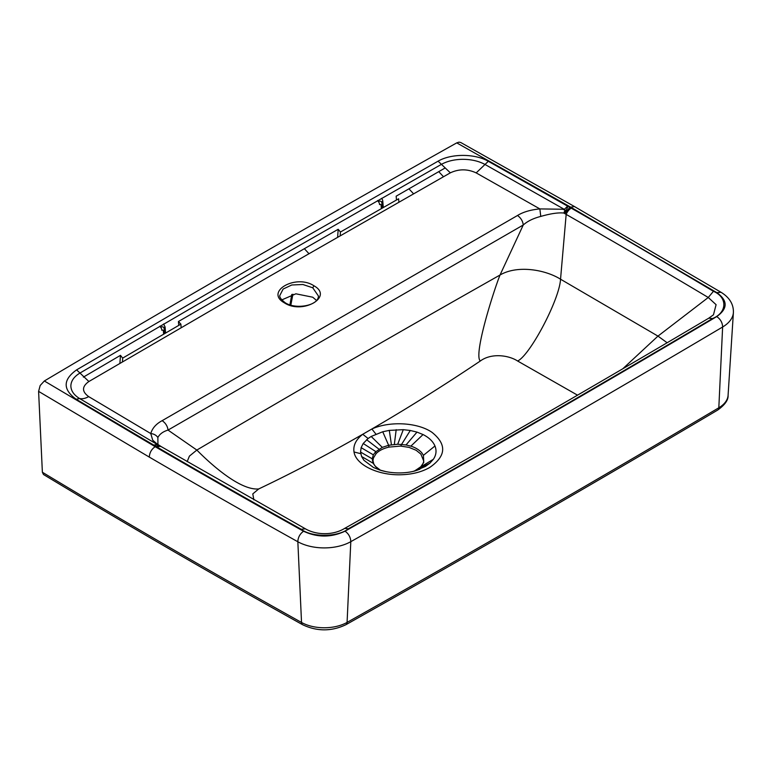 <?xml version="1.0" encoding="UTF-8"?>
<svg xmlns="http://www.w3.org/2000/svg" width="772" height="772" viewBox="0 0 772 772"><rect width="100%" height="100%" fill="white"/><g stroke="black" fill="none" stroke-linecap="round" stroke-linejoin="round"><path stroke-width="1.16" d="M389.3 430.39L382.738 431.76L371.168 436.46L382.294 447.374L388.644 445.27L397.705 444.238L406.024 444.952L410.858 446.148C415.423 447.557 419.061 449.767 421.782 452.797L423.423 455.335L423.751 462.428L420.682 466.935L414.226 471.171L425.391 466.462L429.927 463.152L433.343 459.301C436.238 455.055 436.778 450.616 434.964 445.984C432.995 441.401 429.029 437.579 423.046 434.549L416.996 432.108L410.289 430.477L403.283 429.676L389.3 430.39L391.433 444.74M413.792 471.181L425.391 466.462M417.903 469.936L417.903 469.936C409.218 473.352 393.17 474.452 379.419 469.916L386.212 471.711M667.143 342.758L657.966 336.11L560.54 279.203L566.166 214.394L563.849 213.033C566.252 210.495 567.516 208.208 567.652 206.172L571.232 208.16A9293.954 5365.815 180 0 1 713.434 291.314C727.735 297.345 727.176 312.641 712.566 318.518A20479.298 11823.614 180 0 1 348.375 528.781C338.281 537.177 311.734 537.563 301.263 529.283A9293.954 5365.815 180 0 1 157.227 447.181A8.463 4.902 -59.8 0 1 161.483 446.776L157.932 444.489L157.874 437.483C159.707 434.038 163.095 431.567 168.026 430.081L523.252 224.999L500.015 275.025C493.279 291.922 473.371 355.014 480.3 361.016C443.446 385.73 407.307 408.388 371.863 429C389.667 420.865 417.768 422.4 432.069 432.397C446.988 444.45 446.158 456.165 429.579 467.552C421.28 472.223 411.331 474.626 399.742 474.78C377.296 475.127 355.902 464.619 354.03 452.016L354.02 451.977C353.026 445.512 355.931 439.606 362.743 434.269L368.109 438.506L363.216 443.485L361.132 447.654L360.553 452.064L361.595 456.493L363.95 460.315L373.484 467.494L379.534 469.955M372.982 460.73L373.802 464.03L375.414 466.385L380.548 470.283L375.626 466.722L373.108 463.229L372.2 458.8L373.358 454.843L375.443 452.016L382.294 447.374M372.982 460.652L373.397 458.018L376.128 453.598C379.062 450.578 383.337 448.416 388.943 447.104L400.61 446.081L409.025 447.384L416.156 450.288L420.894 454.11L423.567 460.652C423.944 461.945 423.017 463.982 420.769 466.761L414.776 470.92M42.373 472.242L43.473 474.5C128.162 525.578 214.558 575.661 302.672 624.751A5.5 3.117 119.1 0 1 301.534 622.464A9297.717 5367.986 180 0 1 42.373 472.242L38.6 391.385L149.334 457.12A9303.044 5371.065 0 0 0 297.838 541.751A38.031 21.954 0 0 0 350.797 541.674L347.082 622.406A5.5 3.136 60.6 0 1 345.943 624.693C471.451 554.064 595.366 482.529 717.69 410.067A5.5 3.213 59.4 0 0 718.819 407.78A20482.858 11825.67 180 0 1 347.082 622.406A32.704 18.885 180 0 1 301.534 622.464L297.828 541.404C298.166 537.109 300.076 533.722 303.56 531.242A9294.803 5366.307 180 0 1 155.182 446.689L44.342 380.982L40.163 385.527L38.6 391.385M44.342 380.982C181.584 299.488 319.048 220.116 456.744 142.878L459.022 142.144L460.749 142.502L574.484 206.549L569.794 207.321L564.863 213.612M157.227 447.181L153.792 445.116C157.305 445 159.408 445.338 160.094 446.139M622.753 368.804L657.966 336.11L708.262 297.49L716.098 304.689L713.463 314.822L708.754 318.189L712.566 318.518M540.767 216.421L539.86 208.913L562.537 209.241L565.065 210.023L563.849 213.033C558.291 212.464 550.6 213.593 540.767 216.421C533.346 218.322 527.508 221.178 523.252 224.999C522.808 221.11 520.897 217.945 517.529 215.484L162.159 420.663C165.604 423.046 167.553 426.192 168.026 430.081L196.841 450.057C296.853 391.095 397.908 332.751 500.015 275.025C517.375 264.786 545.35 269.65 560.54 279.203C559.526 299.555 530.026 355.313 517.626 361.016L577.533 395.167M480.3 361.016C491.629 352.64 509.009 355.352 517.626 361.016M253.863 499.841L252.791 493.897L258.707 488.946C292.665 472.792 327.338 454.563 362.743 434.269L371.863 429L375.906 434.086M368.109 438.506L371.168 436.46M187.142 461.666L189.41 456.117L196.841 450.057C204.985 458.365 238.172 490.809 258.707 488.946M565.065 210.023L564.313 209.347L567.652 206.172L488.319 161.3C475.041 153.512 451.137 153.435 438.1 161.165L258.33 263.831L76.602 369.875C62.86 379.689 62.715 389.484 76.177 399.249L153.792 445.116L157.16 444.411L158.163 444.952L152.711 440.165L150.772 433.555C153.879 433.874 156.243 435.176 157.874 437.483M159.273 445.444L158.163 444.952M289.905 304.872L291.777 294.441M438.1 161.165L450.346 172.831L269.303 276.453L88.896 381.513L79.97 373.04L259.672 268.222L441.43 164.349C447.48 161.039 454.718 159.36 463.142 159.321C471.576 159.418 478.862 161.126 485.009 164.465L564.313 209.347M312.747 287.792L318.382 295.937C318.855 305.558 295.994 309.881 285.225 302.769C280.979 299.401 279.203 296.93 279.898 295.338L283.141 289.046L291.777 284.984L302.894 284.511L312.747 287.792L313.943 285.785C333.909 296.795 302.537 314.908 284.395 302.846C264.429 291.816 295.801 273.703 313.943 285.785M316.51 300.433L312.747 297.22L295.888 293.804L281.77 299.912M83.386 377.122L120.461 355.352L119.892 363.313M396.48 200.006L396.171 196.175L444.643 168.257M438.978 171.895L443.475 176.73M122.43 361.827L122.7 358.092L180.88 324.143L178.438 321.509L304.361 248.7L338.194 229.274L340.433 232.025L398.613 198.79L398.873 202.081M304.361 248.7L308.897 253.621L304.361 248.7M122.7 358.092L120.461 355.352M180.88 324.143L181.15 327.54M178.438 321.509L178.747 325.379M340.162 235.653L340.433 232.025M337.625 237.11L338.194 229.274M382.738 431.76L388.625 445.28M396.19 429.676L394.328 444.392M403.283 429.676L397.705 444.238M410.289 430.477L401.604 444.373M416.996 432.108L406.024 444.952M423.046 434.549L410.858 446.148M434.964 445.984L423.423 455.335M433.343 459.301L420.682 466.935M429.927 463.152L417.546 469.386M419.929 469.173L416.735 470.331M373.484 467.494L379.805 470.042M361.595 456.493L373.108 463.229M360.553 452.064L372.2 458.8M361.132 447.654L373.358 454.843M363.216 443.485L375.829 451.62M366.613 439.722L378.965 449.169M388.943 447.104L388.644 445.27M376.128 453.598L375.443 452.016M401.131 446.11L401.208 444.344M420.431 467.668L421.087 466.529M381.358 208.623L381.098 205.352A3.3 2.065 -4.5 0 0 382.053 203.75L382.053 203.75A3.3 2.065 -4.5 0 0 381.947 203.316M381.735 202.37A5.057 2.914 120 0 0 381.725 202.332A5.057 2.914 120 0 0 378.386 201.608A3.3 1.901 60 0 1 379.554 204.609A2.2 1.274 120 0 1 381.098 205.352M381.831 202.891L382.391 208.035M381.436 198.375A7.913 4.564 -60 0 1 382.787 201.28A3.3 2.065 -4.5 0 0 381.841 202.65M377.691 200.508A3.3 1.901 -120 0 0 378.386 201.608M165.565 333.05L165.083 326.971L163.596 323.979M383.288 207.523L382.787 201.28M149.334 457.12L149.324 456.773C149.671 452.488 151.63 449.13 155.182 446.689L160.238 446.042M303.56 531.242C317.408 537.65 331.246 537.63 345.045 531.184C470.534 460.575 594.43 389.04 716.734 316.588C727.899 308.626 727.928 300.636 716.831 292.636L570.383 206.983L456.744 142.878M348.375 528.781L344.708 528.366C333.214 535.478 316.452 535.286 305.384 528.801L301.263 529.283M571.232 208.16A8.463 4.864 -60.2 0 0 566.166 214.394A9286.755 5361.656 180 0 1 708.262 297.49L713.434 291.314M161.483 446.776L305.384 528.801M574.513 206.578L721.067 292.298C729.53 297.519 733.641 304.255 733.4 312.486A38.031 21.954 180 0 1 722.631 327A20488.185 11828.748 180 0 1 350.797 541.674A8.251 4.7 60.6 0 0 350.797 541.326C350.459 537.032 348.539 533.655 345.045 531.184M717.69 410.067C724.937 404.885 728.401 399.973 728.083 395.303A32.704 18.885 180 0 1 718.819 407.78L722.64 326.652C722.293 322.358 720.324 319.01 716.734 316.588M716.831 292.636L721.067 292.298M159.949 326.112A3.3 1.901 -120 0 0 160.682 327.299A5.057 2.914 -60 0 1 164.021 328.023L164.021 328.023A5.057 2.914 -60 0 1 164.031 328.061M164.243 329.007A3.3 2.065 175.5 0 1 164.349 329.441A3.3 2.065 175.5 0 1 163.394 331.043L163.645 334.18M164.127 328.573L164.677 333.572M164.137 328.341A3.3 2.065 175.5 0 1 165.083 326.971M354.02 451.977L360.746 453.685M163.394 331.043A2.2 1.274 -60 0 0 161.84 330.3A3.3 1.901 -120 0 0 160.682 327.299M76.602 369.875L79.97 373.04L259.672 268.222L441.43 164.349M76.177 399.249L79.603 398.535C73.832 394.974 70.918 390.728 70.87 385.797C71.063 380.866 74.093 376.611 79.97 373.04M88.896 381.513C81.832 386.54 81.755 391.578 88.684 396.615C85.364 398.477 82.334 399.114 79.603 398.535L157.16 444.411M488.319 161.3L476.179 172.899L539.86 208.913C530.605 209.801 523.165 211.991 517.529 215.484M290.832 305.152L292.916 294.209M88.684 396.615L150.772 433.555C152.325 428.19 156.118 423.896 162.159 420.663M450.346 172.831C458.906 168.846 467.514 168.865 476.179 172.899M284.395 302.846L285.534 303.502M408.996 188.889L413.512 193.743M345.943 624.693C331.545 631.535 317.118 631.554 302.672 624.751M728.083 395.303L733.4 312.486M344.708 528.366C467.581 459.186 588.93 389.127 708.754 318.189"/></g></svg>
